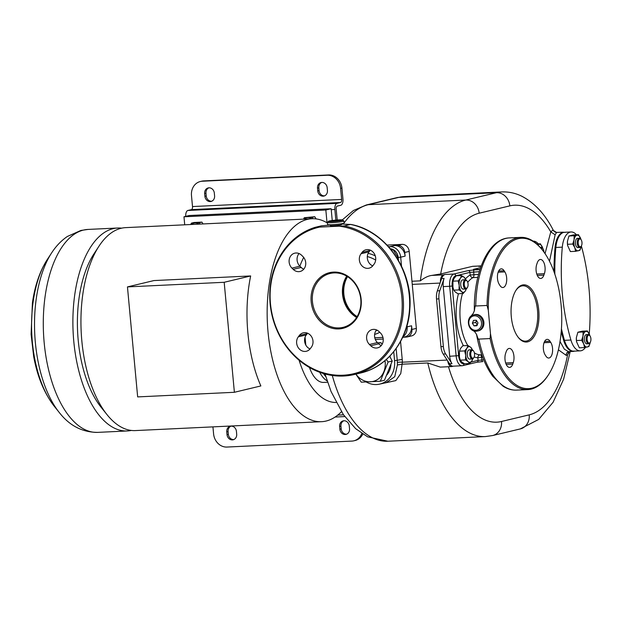 <?xml version="1.0" encoding="UTF-8"?>
<svg xmlns="http://www.w3.org/2000/svg" width="622" height="622" viewBox="0 0 622 622"><rect width="100%" height="100%" fill="white"/><g stroke="black" fill="none" stroke-linecap="round" stroke-linejoin="round"><path stroke-width="0.93" d="M226.758 431.87L227.014 434.623A5.544 4.821 -103.5 0 0 233.141 439.777A5.544 4.821 -103.5 0 0 236.687 434.156L236.438 431.411A5.544 4.821 -103.5 0 0 230.311 426.249A5.544 4.821 -103.5 0 0 226.758 431.87L228.087 431.551A5.544 4.821 -103.5 0 1 230.987 426.148M212.942 426.879L213.587 433.884A13.855 12.051 -103.5 0 0 226.952 447.055L351.897 441.091A13.855 12.051 -103.5 0 0 353.848 440.811A13.855 12.051 -103.5 0 0 361.825 433.472M339.612 426.482L339.869 429.234A5.544 4.821 -103.5 0 0 345.995 434.389A5.544 4.821 -103.5 0 0 349.541 428.768L349.284 426.023A5.544 4.821 -103.5 0 0 343.157 420.861A5.544 4.821 -103.5 0 0 339.612 426.482L340.942 426.163L341.198 428.916A5.544 4.821 -103.5 0 0 346.641 434.179M362.758 434.078A13.855 12.051 76.5 0 1 355.178 440.493L353.848 440.811M227.014 434.623L228.344 434.304A5.544 4.821 -103.5 0 0 233.794 439.567M228.344 434.304L228.087 431.551M343.834 420.76A5.544 4.821 -103.5 0 0 340.942 426.163M332.241 220.515L331.153 208.743L189.282 215.515L183.972 216.79L184.718 224.814M203.619 180.909L202.298 181.227A13.855 12.051 -103.5 0 0 200.346 181.507L201.676 181.189A13.855 12.051 76.5 0 1 203.619 180.909L328.564 174.945A13.855 12.051 76.5 0 1 341.929 188.116L340.607 188.435L341.626 199.437A2.768 1.345 -92.7 0 1 340.553 202.508L337.007 203.355A5.544 2.698 87.3 0 0 334.861 209.49L335.849 220.118M341.929 188.116L342.955 199.118A5.544 2.698 -92.7 0 1 340.809 205.252L337.264 206.1A2.768 1.345 87.3 0 0 336.191 209.171L337.194 220.009M327.024 222.777L325.842 210.018L183.972 216.79M331.153 208.743L325.842 210.018M327.421 223.01A101.588 49.402 87.3 0 0 311.879 218.742L125.675 227.629A101.588 49.402 87.3 0 0 121.166 228.274A101.588 49.402 87.3 0 0 99.03 246.11A101.588 49.402 87.3 0 0 81.824 340.763A101.588 49.402 87.3 0 0 107.085 414.726A101.588 49.402 87.3 0 0 135.363 430.579L321.566 421.685A101.588 49.402 87.3 0 0 326.076 421.047A101.588 49.402 87.3 0 0 341.439 411.733M311.879 218.742A101.588 49.402 87.3 0 0 307.369 219.387A101.588 49.402 87.3 0 0 267.647 327.226A101.588 49.402 87.3 0 0 321.566 421.685M303.684 257.415A83.123 40.422 87.3 0 0 299.866 266.169M299.096 360.255A83.123 40.422 87.3 0 0 336.113 402.488M305.806 345.078L305.075 337.202M327.584 382.227L323.658 382.413A32.321 15.721 -92.7 0 1 309.492 367.516M127.456 286.905L153.929 280.569L250.658 275.95A101.588 49.402 87.3 0 0 260.859 385.943L234.385 392.288L224.184 282.287L127.456 286.905L137.656 396.906L234.385 392.288M99.03 246.11L93.836 254.04A92.351 44.908 -92.7 0 0 78.193 340.086A92.351 44.908 87.3 0 0 101.153 407.324L107.085 414.726M121.655 228.165A101.588 49.402 87.3 0 0 117.612 228.017A101.588 49.402 87.3 0 0 113.103 228.663A101.588 49.402 87.3 0 0 73.388 336.502A101.588 49.402 87.3 0 0 127.3 430.96A101.588 49.402 87.3 0 0 131.32 430.432M250.658 275.95L224.184 282.287M366.234 381.978A23.092 20.091 -103.5 0 0 379.793 384.085A23.092 20.091 -103.5 0 0 394.573 360.667L393.742 351.718M390.398 357.627A18.932 16.475 -103.5 0 0 389.94 356.025M386.853 374.973A18.932 16.475 -103.5 0 0 390.95 364.71M387.086 245.091L402.069 244.376A7.386 6.43 76.5 0 1 409.198 251.397L416.343 328.393A7.386 6.43 76.5 0 1 411.616 335.888L407.192 336.945A7.386 6.43 -103.5 0 1 406.15 337.093L403.717 337.21M394.418 245.589L397.645 245.433A7.386 6.43 -103.5 0 1 404.774 252.454L405.116 256.124L400.685 257.181A11.079 9.641 -103.5 0 0 389.994 246.646L394.418 245.589A11.079 9.641 76.5 0 1 405.116 256.124M402.947 336.79A11.079 9.641 -103.5 0 0 407.153 326.845L411.577 325.788L411.919 329.458A7.386 6.43 -103.5 0 1 407.192 336.945M411.577 325.788A11.079 9.641 76.5 0 1 404.487 337.031L402.628 337.474M370.292 250.145A8.77 7.635 -103.5 0 0 370.02 250.495L369.002 251.848A8.77 7.635 -103.5 0 0 372.726 265.897M299.05 253.551A8.77 7.635 -103.5 0 0 299.913 266.208L301.172 267.452A8.77 7.635 -103.5 0 0 303.754 269.194M307.587 333.221A8.77 7.635 -103.5 0 0 307.307 333.563L306.288 334.916A8.77 7.635 -103.5 0 0 310.013 348.965M376.551 329.924A8.77 7.635 -103.5 0 0 377.414 342.59L378.674 343.826A8.77 7.635 -103.5 0 0 381.263 345.568M341.766 224.037L350.52 224.441L344.324 225.926A76.195 66.297 76.5 0 1 403.289 299.392A76.195 66.297 76.5 0 1 354.353 374.506A76.195 66.297 76.5 0 1 272.677 317.959A76.195 66.297 76.5 0 1 315.214 227.31L321.411 225.825L330.01 225.047M350.551 224.387L350.52 224.441A76.195 66.297 76.5 0 1 409.486 297.907A76.195 66.297 76.5 0 1 360.55 373.021C387.794 366.957 408.545 339.534 409.89 308.255C412.86 269.707 385.15 230.35 350.551 224.387M315.214 227.31L344.324 225.926M341.945 223.648L341.486 224.643A5.544 0.443 174.7 0 1 340.809 224.9A5.544 0.443 174.7 0 1 334.737 225.685A5.544 0.443 174.7 0 1 330.445 225.669L329.815 224.775M319.063 227.217A75.27 65.489 -103.5 0 0 284.845 343.826A75.27 65.489 -103.5 0 0 395.04 338.562A75.27 65.489 -103.5 0 0 339.581 226.237M333.532 272.094A28.628 24.911 -103.5 0 0 311.179 301.709A28.628 24.911 -103.5 0 0 338.803 328.929A28.628 24.911 -103.5 0 0 361.157 299.322A28.628 24.911 -103.5 0 0 333.532 272.094M373.006 265.547L374.024 264.202A8.77 7.635 -103.5 0 0 374.475 254.001A8.77 7.635 -103.5 0 0 365.993 249.772A8.77 7.635 -103.5 0 0 362.051 252.4L361.032 253.753A8.77 7.635 -103.5 0 0 360.573 263.953A8.77 7.635 -103.5 0 0 369.056 268.183A8.77 7.635 -103.5 0 0 373.006 265.547M302.891 256.528L301.631 255.284A8.77 7.635 -103.5 0 0 294.742 253.17A8.77 7.635 -103.5 0 0 289.253 259.39A8.77 7.635 -103.5 0 0 291.943 268.121L293.203 269.365A8.77 7.635 -103.5 0 0 300.092 271.48A8.77 7.635 -103.5 0 0 305.589 265.26A8.77 7.635 -103.5 0 0 302.891 256.528M299.337 335.476L298.319 336.821A8.77 7.635 -103.5 0 0 297.86 347.029A8.77 7.635 -103.5 0 0 306.351 351.259A8.77 7.635 -103.5 0 0 310.292 348.623L311.311 347.27A8.77 7.635 -103.5 0 0 311.77 337.07A8.77 7.635 -103.5 0 0 303.279 332.84A8.77 7.635 -103.5 0 0 299.337 335.476L307.307 333.563M369.445 344.495L370.712 345.739A8.77 7.635 -103.5 0 0 377.593 347.853A8.77 7.635 -103.5 0 0 383.09 341.641A8.77 7.635 -103.5 0 0 380.392 332.902L379.132 331.666A8.77 7.635 -103.5 0 0 372.251 329.543A8.77 7.635 -103.5 0 0 366.755 335.763A8.77 7.635 -103.5 0 0 369.445 344.495L377.414 342.59M334.061 272.91A27.71 24.11 -103.5 0 0 330.158 273.462A27.71 24.11 -103.5 0 0 312.718 303.8A27.71 24.11 -103.5 0 0 339.161 327.903A27.71 24.11 -103.5 0 0 343.064 327.351A27.71 24.11 -103.5 0 0 360.503 297.013A27.71 24.11 -103.5 0 0 334.061 272.91M356.608 317.461A27.71 24.11 76.5 0 1 346.718 276.145M356.779 317.197A27.71 24.11 76.5 0 1 342.971 294.245A27.71 24.11 76.5 0 1 346.99 276.308M357.114 316.637A27.71 24.11 76.5 0 1 343.857 294.035A27.71 24.11 76.5 0 1 347.542 276.65M391.518 250.176L393.158 249.78L391.238 249.826M396.82 257.632L397.839 257.384L393.158 249.78M397.474 258.69L397.839 257.384M327.374 222.513A8.311 0.669 -5.3 0 0 333.625 222.575A8.311 0.669 -5.3 0 0 342.909 221.393A8.311 0.669 -5.3 0 0 343.927 220.973L342.046 219.854C338.508 219.753 334.169 220.149 329.046 221.059L327.374 222.513L327.561 224.526A8.311 0.669 174.7 0 0 333.812 224.596A8.311 0.669 174.7 0 0 343.095 223.415A8.311 0.669 -5.3 0 0 344.114 222.987A119.136 57.932 -92.7 0 1 368.271 204.692L465.8 200.035A119.136 57.932 87.3 0 0 420.363 280.841L411.966 281.245M337.21 220.802L338.741 220.437L337.093 220.367L332.373 221.035L337.21 220.802M333.905 220.662L333.944 221.098M337.093 220.367L337.132 220.81M379.366 384.178L395.849 380.594L400.77 373.542L402.348 362.206A3.693 0.482 -0.1 0 0 397.341 362.408A23.092 20.091 -103.5 0 0 397.225 360.029L396.16 348.53M379.793 384.085L386.449 382.491L394.76 376.691L397.411 364.958L402.247 364.197L427.788 362.976L440.298 367.112L451.51 366.576A7.386 3.592 87.3 0 0 451.836 366.529L453.368 366.164M440.415 282.093L441.651 278.563A11.079 5.388 87.3 0 1 445.103 274.442L443.338 274.87A7.386 3.592 87.3 0 0 440.415 282.093L437.359 290.839A11.079 5.388 87.3 0 0 436.52 298.988L440.944 346.656A11.079 5.388 87.3 0 0 443.222 354.058L447.739 360.993A7.386 3.592 87.3 0 0 451.51 366.576M447.739 360.993L449.558 363.784A11.079 5.388 87.3 0 0 453.119 366.179L461.983 365.752A11.079 5.388 87.3 0 0 462.473 365.682A1.85 1.609 76.5 0 0 462.737 365.65L476.903 362.253A1.85 1.609 76.5 0 0 478.085 360.379L483.698 359.858M451.976 363.668A11.079 5.388 -92.7 0 1 449.698 356.266L443.229 286.602A11.079 5.388 -92.7 0 1 444.069 278.446L439.777 290.723A11.079 5.388 87.3 0 0 438.938 298.871L443.362 346.54A11.079 5.388 87.3 0 0 445.64 353.941L451.976 363.668L449.558 363.784M481.226 265.944A7.386 3.592 87.3 0 0 480.845 265.921A7.386 3.592 87.3 0 0 480.518 265.967L478.746 266.387A11.079 5.388 87.3 0 1 479.243 266.317L481.117 266.232M480.518 265.967L472.456 266.348L440.664 273.96L431.754 275.422C428.41 275.818 424.616 277.622 420.363 280.841M452.738 282.816A7.853 3.818 87.3 0 0 452.73 282.886A7.853 3.818 87.3 0 0 452.746 285.692A7.853 3.818 87.3 0 0 452.933 287.061A7.853 3.818 87.3 0 0 452.933 287.076L453.772 290.163L455.25 291.99L457.955 293.763L463.18 293.514L465.466 290.785L466.523 288.11M459.23 352.814A7.853 3.818 87.3 0 0 459.23 352.884A7.853 3.818 87.3 0 0 459.238 355.698A7.853 3.818 87.3 0 0 459.425 357.059A7.853 3.818 87.3 0 0 459.433 357.075L460.272 360.169L461.749 361.996L464.447 363.761L469.672 363.512L471.958 360.783L473.015 358.117M472.44 349.883L470.706 347.286L468.001 345.521L466.943 348.188L464.657 350.917L465.691 355.387L465.497 359.913L460.272 360.169M465.497 359.913L468.195 361.685L469.672 363.512M464.657 350.917L459.433 351.166L459.433 357.09M468.001 345.521L462.784 345.77L460.498 348.499L459.433 351.166M472.362 349.844A7.853 3.818 87.3 0 0 470.706 347.286A7.853 3.818 87.3 0 0 466.943 348.188A7.853 3.818 87.3 0 0 465.691 355.387A7.853 3.818 87.3 0 0 468.195 361.685A7.853 3.818 87.3 0 0 471.958 360.783A7.853 3.818 87.3 0 0 472.79 358.832M469.874 359.073A4.618 2.247 -92.7 0 1 469.672 359.104A4.618 2.247 -92.7 0 1 467.223 354.804A4.618 2.247 -92.7 0 1 469.027 349.906A4.618 2.247 -92.7 0 1 469.229 349.875A4.618 2.247 -92.7 0 1 469.439 349.883M473.583 351.026L473.132 350.474A4.618 2.247 87.3 0 0 471.849 349.751A4.618 2.247 87.3 0 0 471.647 349.782A4.618 2.247 87.3 0 0 469.843 354.68A4.618 2.247 87.3 0 0 472.292 358.972A4.618 2.247 87.3 0 0 472.495 358.948A4.618 2.247 87.3 0 0 473.505 358.132L473.894 357.541A3.926 1.905 87.3 0 0 473.583 351.026A3.926 1.905 87.3 0 0 472.316 350.435A3.926 1.905 87.3 0 0 470.792 354.781A3.926 1.905 87.3 0 0 473.039 358.233A3.926 1.905 87.3 0 0 473.894 357.541M479.305 271.682L469.921 272.382L470.17 275.041L478.543 274.388M465.551 278.858A42.024 20.433 87.3 0 1 470.17 275.041A2.768 2.364 -117.9 0 0 473.015 277.606A2.768 1.345 87.3 0 0 473.91 274.605L473.669 271.954A1.85 0.902 -92.7 0 1 474.384 269.909L468.141 270.632L453.974 274.022A11.079 5.388 87.3 0 0 449.683 286.291L443.229 286.602M476.576 334.317A2.768 0.606 -9.9 0 0 476.538 334.442C479.64 351.811 485.067 365.775 492.826 376.341L503.011 386.161C507.365 388.991 511.883 390.305 516.563 390.118A76.195 37.048 -92.7 0 1 478.831 339.099C478.637 340.117 477.906 338.601 476.631 334.566L474.78 331.79L473.062 330.515M474.951 331.899A2.768 0.894 -59 0 1 474.866 331.868L476.538 334.442A2.768 0.606 -9.9 0 0 476.631 334.566M475.76 306.001A76.195 37.048 -92.7 0 1 509.294 237.907C488.332 238.545 473.536 272.537 474.345 310.743L474.423 310.705C474.936 306.568 475.387 305.005 475.76 306.001L487.049 305.456A76.195 37.048 -92.7 0 1 520.583 237.371A76.195 37.048 -92.7 0 1 541.793 249.259L542.384 250.005A75.27 36.605 87.3 0 0 505.639 246.771A75.27 36.605 87.3 0 0 488.309 310.308L487.049 305.456M478.831 339.099L490.12 338.562L490.47 333.641L488.309 310.308M470.605 316.59L473.093 313.628L474.423 310.705M490.47 333.641A75.27 36.605 87.3 0 0 548.355 374.934L547.834 375.727A76.195 37.048 -92.7 0 1 527.853 389.582A76.195 37.048 -92.7 0 1 490.12 338.562M548.355 374.934A75.27 36.605 87.3 0 0 542.384 250.005M511.3 316.722A28.628 13.925 87.3 0 0 518.414 337.567A28.628 13.925 87.3 0 0 533.303 337.684A28.628 13.925 87.3 0 0 538.745 310.153A28.628 13.925 87.3 0 0 516.151 290.046A28.628 13.925 87.3 0 0 511.3 316.722M504.846 271.892L504.1 270.741A8.77 4.268 87.3 0 0 501.285 268.852A8.77 4.268 87.3 0 0 497.553 274.823A8.77 4.268 87.3 0 0 499.303 284.479L500.041 285.63A8.77 4.268 87.3 0 0 502.864 287.519A8.77 4.268 87.3 0 0 506.596 281.548A8.77 4.268 87.3 0 0 504.846 271.892L498.144 272.211M506.176 351.741L505.67 353.187A8.77 4.268 87.3 0 0 505.538 362.54A8.77 4.268 87.3 0 0 509.636 367.4A8.77 4.268 87.3 0 0 512.761 364.08L513.267 362.634A8.77 4.268 87.3 0 0 513.407 353.28A8.77 4.268 87.3 0 0 509.301 348.421A8.77 4.268 87.3 0 0 506.176 351.741M545.199 354.983L545.937 356.134A8.77 4.268 87.3 0 0 548.759 358.031A8.77 4.268 87.3 0 0 552.491 352.052A8.77 4.268 87.3 0 0 550.742 342.395L549.996 341.245A8.77 4.268 87.3 0 0 547.181 339.355A8.77 4.268 87.3 0 0 543.449 345.334A8.77 4.268 87.3 0 0 545.199 354.983M543.869 275.134L544.374 273.688A8.77 4.268 87.3 0 0 544.507 264.334A8.77 4.268 87.3 0 0 540.409 259.483A8.77 4.268 87.3 0 0 537.284 262.795L536.778 264.241A8.77 4.268 87.3 0 0 536.638 273.594A8.77 4.268 87.3 0 0 540.743 278.454A8.77 4.268 87.3 0 0 543.869 275.134L537.315 275.445M518.118 337.186A27.71 13.474 87.3 0 0 525.536 341.151A27.71 13.474 87.3 0 0 537.494 310.3A27.71 13.474 87.3 0 0 522.892 285.801A27.71 13.474 87.3 0 0 515.887 290.458M472.86 330.321L474.866 331.868A2.768 0.894 -59 0 1 474.78 331.79M474.197 356.935A42.024 20.433 87.3 0 0 477.836 357.728L481.583 357.292L481.832 359.951A1.85 0.902 87.3 0 0 482.804 361.584A1.85 0.902 87.3 0 0 482.882 361.569L476.903 362.253M474.384 352.829A39.248 19.088 87.3 0 0 480.176 354.843A2.768 1.345 -92.7 0 1 481.583 357.292L482.664 357.238M474.345 310.743L473.264 313.371A2.768 1.135 51.4 0 0 473.093 313.628M476.421 331.192A8.311 7.231 -103.5 0 0 477.595 331.021L478.567 330.787A8.311 7.231 76.5 0 0 483.799 321.691A8.311 7.231 76.5 0 0 475.869 314.46A8.311 7.231 -103.5 0 0 474.695 314.623L473.723 314.856C465.085 316.45 467.658 332.094 476.382 331.199L477.595 331.021A8.311 7.231 -103.5 0 0 482.827 321.924A8.311 7.231 -103.5 0 0 474.897 314.693A8.311 7.231 -103.5 0 0 473.723 314.856M476.312 320.244L473.521 320.377L472.378 323.191L474.034 325.874L476.825 325.741L477.968 322.927L476.312 320.244M474.034 325.874L477.066 325.15M472.378 323.191L475.698 322.398L477.354 325.081M476.53 320.594L475.698 322.398M465.948 279.877L464.214 277.288L461.508 275.523L460.451 278.19L458.165 280.919L459.192 285.389L458.997 289.914L453.772 290.163M458.997 289.914L461.703 291.687L463.18 293.514M458.165 280.919L452.94 281.167L452.933 287.061M461.508 275.523L456.284 275.771L453.998 278.5L452.94 281.167M465.87 279.846A7.853 3.818 87.3 0 0 464.214 277.288A7.853 3.818 87.3 0 0 460.451 278.19A7.853 3.818 87.3 0 0 459.192 285.389A7.853 3.818 87.3 0 0 461.703 291.687A7.853 3.818 87.3 0 0 465.466 290.785A7.853 3.818 87.3 0 0 466.298 288.833M463.382 289.067A4.618 2.247 -92.7 0 1 463.18 289.098A4.618 2.247 -92.7 0 1 460.723 284.806A4.618 2.247 -92.7 0 1 462.535 279.9A4.618 2.247 -92.7 0 1 462.737 279.877A4.618 2.247 -92.7 0 1 462.947 279.884M467.083 281.027L466.64 280.468A4.618 2.247 87.3 0 0 465.357 279.752A4.618 2.247 87.3 0 0 465.155 279.776A4.618 2.247 87.3 0 0 463.343 284.682A4.618 2.247 87.3 0 0 465.8 288.973A4.618 2.247 87.3 0 0 466.002 288.942A4.618 2.247 87.3 0 0 467.005 288.134L467.394 287.543A3.926 1.905 87.3 0 0 467.083 281.027A3.926 1.905 87.3 0 0 465.824 280.436A3.926 1.905 87.3 0 0 464.3 284.783A3.926 1.905 87.3 0 0 466.547 288.227A3.926 1.905 87.3 0 0 467.394 287.543M472.456 266.348A7.386 3.592 -92.7 0 1 472.79 266.302L480.845 265.921M552.849 230.101L556.589 232.48L555.135 234.789L550.789 231.882A105.281 51.198 87.3 0 0 509.838 205.866A13.855 12.051 -103.5 0 0 496.465 192.696A119.136 57.932 87.3 0 1 501.752 191.934C508.819 191.662 515.584 193.131 522.045 196.35C534.866 203.099 545.362 214.543 553.526 230.692L552.849 230.101L550.789 231.882L545.043 253.613M558.408 349.828L566.238 355.395L567.591 354.82L569.542 351.609M397.411 364.958L397.341 362.408M553.526 230.692C554.272 231.788 555.314 232.364 556.651 232.426L556.589 232.48M561.246 331.433A129.298 62.876 87.3 0 0 563.656 340.358A20.324 9.882 87.3 0 0 571.758 351.08L574.572 351.127M565.04 232.41L562.91 232.185L560.912 233.398A20.324 9.882 87.3 0 0 555.042 247.494A129.298 62.876 87.3 0 0 554.023 271.83M556.651 232.426L562.91 232.185M563.656 340.358L564.465 340.327A20.324 9.882 87.3 0 0 564.473 340.335A20.316 9.882 87.3 0 0 573.842 351.166L580.287 350.855A20.316 9.882 87.3 0 0 585.457 347.403M561.441 328.851A129.298 62.876 87.3 0 0 564.465 340.335L570.918 340.024A20.316 9.882 87.3 0 0 580.287 350.855M571.758 351.08A20.324 9.882 87.3 0 0 573.033 351.189L573.461 351.166M560.033 341.517L564.325 349.16L568.555 351.655L573.958 351.344M564.652 232.278A20.324 9.882 87.3 0 0 564.636 232.278A20.324 9.882 87.3 0 0 563.734 232.41A20.324 9.882 87.3 0 0 555.85 247.455A129.298 62.876 87.3 0 0 554.855 274.224A129.298 62.876 87.3 0 1 555.85 247.463L562.304 247.152A129.298 62.876 87.3 0 0 570.918 340.024M555.85 247.463A20.316 9.882 87.3 0 1 563.734 232.41A20.316 9.882 87.3 0 1 564.636 232.278L563.835 232.317A20.324 9.882 87.3 0 0 560.912 233.398M589.228 333.921A129.298 62.876 87.3 0 0 581.368 245.978M576.454 234.789A20.316 9.882 87.3 0 0 571.089 231.975A20.316 9.882 87.3 0 0 562.304 247.152M567.661 245.612A7.853 3.818 -92.7 0 1 567.645 245.55A7.853 3.818 -92.7 0 1 567.451 241.375A7.853 3.818 -92.7 0 1 567.451 241.359L568.943 235.987L574.168 235.73L578.507 234.696L580.987 239.54A7.853 3.818 87.3 0 0 580.567 238.304A7.853 3.818 -92.7 0 0 576.952 235.186A7.853 3.818 -92.7 0 0 574.052 239.859L574.168 235.73M576.586 341.859A7.853 3.818 -92.7 0 1 576.578 341.797A7.853 3.818 -92.7 0 1 576.376 337.622A7.853 3.818 -92.7 0 1 576.376 337.606L577.869 332.234L583.094 331.977L587.44 330.943L589.913 335.787A3.926 1.905 87.3 0 0 587.883 335.787A3.926 1.905 87.3 0 0 587.137 339.558A3.926 1.905 87.3 0 0 590.239 342.31A3.926 1.905 87.3 0 0 590.9 338.656A3.926 1.905 87.3 0 0 589.92 335.802L589.477 335.242A4.618 2.247 87.3 0 0 588.194 334.527A4.618 2.247 87.3 0 0 586.204 339.666A4.618 2.247 87.3 0 0 588.637 343.748A4.618 2.247 87.3 0 0 589.843 342.909L590.239 342.31M581.29 246.094L579.953 250.277L575.607 251.319L574.775 247.649L572.714 244.042L574.052 239.859A7.853 3.818 87.3 0 0 574.775 247.649A7.853 3.818 -92.7 0 0 578.398 250.767A7.853 3.818 -92.7 0 0 581.29 246.094L581.29 246.094A7.853 3.818 87.3 0 0 581.29 246.087A3.926 1.905 87.3 0 0 581.974 242.409A3.926 1.905 87.3 0 0 580.995 239.556A3.926 1.905 87.3 0 0 578.958 239.54A3.926 1.905 87.3 0 0 578.211 243.311A3.926 1.905 87.3 0 0 581.306 246.071L580.917 246.662A4.618 2.247 87.3 0 1 579.704 247.502L577.892 247.587A4.618 2.247 -92.7 0 1 575.459 243.505A4.618 2.247 -92.7 0 1 577.449 238.366L579.269 238.28A4.618 2.247 87.3 0 0 577.27 243.42A4.618 2.247 87.3 0 0 579.704 247.502M567.645 245.55L570.39 251.568L575.607 251.319M567.668 245.674L567.489 244.298L572.714 244.042M567.489 244.298L567.451 241.344M568.943 235.987L573.282 234.945L578.507 234.696M580.995 239.556L580.551 238.996A4.618 2.247 87.3 0 0 579.269 238.28M589.905 335.779A7.853 3.818 87.3 0 0 589.5 334.543A7.853 3.818 -92.7 0 0 585.877 331.433A7.853 3.818 -92.7 0 0 582.977 336.105A7.853 3.818 87.3 0 0 583.7 343.896A7.853 3.818 -92.7 0 0 587.323 347.014A7.853 3.818 -92.7 0 0 590.224 342.341A7.853 3.818 87.3 0 0 590.224 342.333L588.886 346.524L584.54 347.566L583.7 343.896L581.64 340.288L582.977 336.105L583.094 331.977M576.578 341.797L579.315 347.815L584.54 347.566M576.602 341.921L576.423 340.545L581.64 340.288M576.423 340.545L576.376 337.622M577.869 332.234L582.215 331.192L587.44 330.943M588.637 343.748L586.818 343.834A4.618 2.247 -92.7 0 1 584.385 339.752A4.618 2.247 -92.7 0 1 586.383 334.613L588.194 334.527M538.388 243.925A20.316 9.882 87.3 0 0 533.077 241.103M536.84 244.003L540.44 243.824L542.92 248.676A7.853 3.818 87.3 0 0 542.501 247.432A7.853 3.818 -92.7 0 0 538.885 244.322L540.44 243.824M537.509 244.609L538.885 244.322A7.853 3.818 -92.7 0 0 537.828 244.912M543.931 252.034A3.926 1.905 87.3 0 0 543.908 251.545A3.926 1.905 87.3 0 0 542.928 248.683L542.485 248.131A4.618 2.247 87.3 0 0 541.194 247.408A4.618 2.247 87.3 0 0 540.487 247.696M542.928 248.683A3.926 1.905 87.3 0 0 541.101 248.419M389.66 356.305L392.241 361.017L384.443 380.267L380.322 381.255L361.242 382.165L355.877 374.141M386.355 359.462L388.12 362.004L380.322 381.255M388.12 362.004L392.241 361.017M377.632 342.8L380.952 342.683L382.11 344.339M378.184 343.344L380.952 342.683M355.916 374.133A18.932 16.475 -103.5 0 0 370.409 381.799A18.932 16.475 -103.5 0 0 383.844 371.715A18.932 16.475 -103.5 0 0 384.987 360.643M200.346 181.507A13.855 12.051 -103.5 0 0 191.483 195.557L192.501 206.558A2.768 1.345 -92.7 0 1 191.428 209.622L187.883 210.469A5.544 2.698 87.3 0 0 185.721 216.37M340.607 188.435A13.855 12.051 -103.5 0 0 327.234 175.264L202.298 181.227M204.654 193.543L204.91 196.295A5.544 4.821 -103.5 0 0 211.037 201.458A5.544 4.821 -103.5 0 0 214.582 195.837L214.326 193.084A5.544 4.821 -103.5 0 0 208.199 187.93A5.544 4.821 -103.5 0 0 204.654 193.543L205.983 193.232A5.544 4.821 -103.5 0 1 208.875 187.821M317.5 188.155L317.756 190.907A5.544 4.821 -103.5 0 0 323.883 196.07A5.544 4.821 -103.5 0 0 327.429 190.449L327.172 187.696A5.544 4.821 -103.5 0 0 321.045 182.541A5.544 4.821 -103.5 0 0 317.5 188.155L318.829 187.844A5.544 4.821 -103.5 0 1 321.729 182.433M317.756 190.907L319.086 190.589A5.544 4.821 -103.5 0 0 324.536 195.852M319.086 190.589L318.829 187.844M204.91 196.295L206.232 195.977A5.544 4.821 -103.5 0 0 211.682 201.24M206.232 195.977L205.983 193.232M316.116 218.913L314.779 216.736L304.282 217.731L312.19 217.35L312.812 218.711M303.544 219.138L304.282 217.731M314.779 216.736L312.19 217.35M304.228 219.107A7.853 6.834 76.5 0 1 307.898 217.622A7.853 6.834 76.5 0 1 311.816 218.742M203.044 223.936L201.925 222.124L194.017 222.497L191.428 223.119L199.343 222.738L199.957 224.083M190.69 224.526L191.428 223.119M201.925 222.124L199.343 222.738M191.374 224.495A7.853 6.834 76.5 0 1 195.051 223.01A7.853 6.834 76.5 0 1 198.962 224.13M335.095 417.035L344.759 416.569M331.238 209.661L334.861 209.49M51.649 252.866A96.177 46.774 87.3 0 0 59.277 412.51L54.363 406.376A88.526 43.05 -92.7 0 1 47.342 259.436L51.649 252.866C55.972 246.18 61.197 240.714 67.347 236.477L80.907 230.443L88.021 229.425A101.588 49.402 87.3 0 0 83.511 230.07A101.588 49.402 87.3 0 0 43.789 337.917A101.588 49.402 87.3 0 0 97.708 432.376L127.3 430.96M319.739 372.29A32.321 15.721 87.3 0 0 327.133 380.874M375.307 339.418L383.214 339.037L375.315 339.425M389.349 247.572A1.85 0.902 -92.7 0 1 389.994 246.646L388.587 246.716M402.069 244.376L397.645 245.433M416.343 328.393L411.919 329.458M409.198 251.397L404.774 252.454M401.517 266.146L400.685 257.181L398.189 257.469A9.237 8.039 -103.5 0 0 390.328 248.714M406.64 326.939L407.153 326.845L407.037 325.594M374.631 334.434A42.024 36.566 -103.5 0 0 379.785 332.303M374.794 337.769L382.934 337.381M375.906 330.803A39.248 34.156 -103.5 0 0 377.15 330.204M361.032 253.753L369.002 251.848M362.051 252.4L370.02 250.495M293.203 269.365L301.172 267.452M291.943 268.121L299.913 266.208M298.319 336.821L306.288 334.916M370.712 345.739L378.674 343.826M375.284 255.875A42.024 36.566 -103.5 0 0 368.115 253.325M398.453 260.346L398.189 257.469M375.657 260.066A39.248 34.156 -103.5 0 0 367.307 256.552M340.724 223.85A6.212 0.498 174.7 0 1 331.052 224.744M341.921 220.429A7.293 0.583 -5.3 0 0 339.052 219.893A7.293 0.583 -5.3 0 0 329.186 221.035A7.293 0.583 -5.3 0 0 332.062 221.572A7.293 0.583 -5.3 0 0 341.921 220.429M447.132 360.068L402.348 362.206A26.785 23.302 -103.5 0 0 402.224 359.454L400.56 341.532M440.073 283.072L412.262 284.394M468.141 270.632A1.85 1.609 -103.5 0 1 469.921 272.382L455.755 275.779A9.237 4.494 87.3 0 0 452.178 286.003L449.683 286.291L456.144 355.955A11.079 5.388 87.3 0 0 461.983 365.752L462.737 365.65A1.85 1.609 76.5 0 0 463.919 363.777L464.3 363.683M452.178 286.003L458.639 355.667L449.698 356.266M445.64 353.941L443.222 354.058M444.069 278.446L441.651 278.563M445.103 274.442L453.974 274.022A1.85 1.609 -103.5 0 1 455.755 275.779M431.754 275.422L443.338 274.87M479.943 269.645L474.384 269.909M480.612 267.639L473.451 269.357L479.997 269.466M481.101 266.278L478.746 266.387M477.082 362.198L482.719 361.576M471.017 362.074L478.085 360.379L477.836 357.728A2.768 2.418 -88 0 1 480.176 354.843L481.762 354.765M458.437 293.74A42.024 20.433 87.3 0 0 463.437 345.739M458.639 355.667A9.237 4.494 87.3 0 0 463.919 363.777M477.789 277.381L473.015 277.606A39.248 19.088 87.3 0 0 467.76 282.349M462.488 293.545A39.248 19.088 87.3 0 0 467.806 345.529M504.1 270.741L498.657 271.005M513.267 362.634L505.67 362.991M512.761 364.08L506.207 364.391M549.996 341.245L544.553 341.509M550.742 342.395L544.04 342.714M544.374 273.688L536.778 274.053M474.493 269.715A1.85 1.609 -103.5 0 0 473.451 269.357M474.5 315.813A7.293 6.352 -103.5 0 0 468.801 323.362A7.293 6.352 -103.5 0 0 475.846 330.298A7.293 6.352 -103.5 0 0 481.537 322.756A7.293 6.352 -103.5 0 0 474.5 315.813M448.478 366.723A105.281 51.198 87.3 0 0 501.519 421.491L529.221 414.858A105.281 51.198 87.3 0 0 567.591 354.82L568.687 351.648M509.838 205.866L479.173 213.206A105.281 51.198 87.3 0 0 440.664 273.96M566.238 355.395A3.693 3.211 76.5 0 1 568.578 351.655M555.135 234.789L549.498 261.256M529.221 414.858A13.855 12.051 76.5 0 1 520.357 428.908L538.706 419.407L553.106 402.255L563.625 379.187L570.211 351.578M342.325 219.877L353.436 210.477L366.319 204.972A13.855 12.051 76.5 0 1 368.271 204.692L398.935 197.353L496.465 192.696L465.8 200.035A13.855 12.051 -103.5 0 1 479.173 213.206M343.383 224.013A119.136 57.932 -92.7 0 1 344.02 223.104M439.777 290.723L437.359 290.839M438.938 298.871L436.52 298.988M443.362 346.54L440.944 346.656M396.984 197.625A13.855 12.051 76.5 0 1 398.935 197.353A119.136 57.932 -92.7 0 1 404.222 196.591L396.984 197.625L366.319 204.972M325.011 373.97L331.044 391.495L343.336 414.571L355.66 428.682L367.641 436.846L387.879 441.231A119.136 57.932 -92.7 0 1 332.28 375.478M427.788 362.976A119.136 57.932 87.3 0 0 485.417 436.574L387.879 441.231M501.519 421.491A13.855 12.051 76.5 0 1 492.655 435.54L520.357 428.908M394.573 360.667L402.224 359.454M555.042 247.494L555.85 247.455M323.44 373.527A30.478 14.819 87.3 0 0 325.749 376.497M187.883 210.469L337.007 203.355M191.428 209.622L340.553 202.508M192.501 206.558L341.626 199.437M328.564 174.945L327.234 175.264M339.869 429.234L341.198 428.916M337.738 415.099L343.515 414.827M59.277 412.51C69.555 425.728 82.368 432.352 97.708 432.376M88.021 229.425L117.612 228.017M54.363 406.376C44.271 393.322 37.382 376.722 33.689 356.569L31.1 334.325L32.406 303.077C34.311 289.277 37.942 277.062 43.291 266.434L47.342 259.436M360.55 373.021L354.353 374.506M343.927 220.973L344.114 222.987M472.292 358.972L469.672 359.104M471.849 349.751L469.229 349.875M516.563 390.118L527.853 389.582M509.294 237.907L520.583 237.371M473.7 269.723L479.997 269.458M473.264 313.371L470.387 317.01M465.8 288.973L463.18 289.098M465.357 279.752L462.737 279.877M485.417 436.574L492.655 435.54M501.752 191.934L404.222 196.591M564.636 232.278L571.089 231.975M541.194 247.408L540.269 247.455"/></g></svg>
